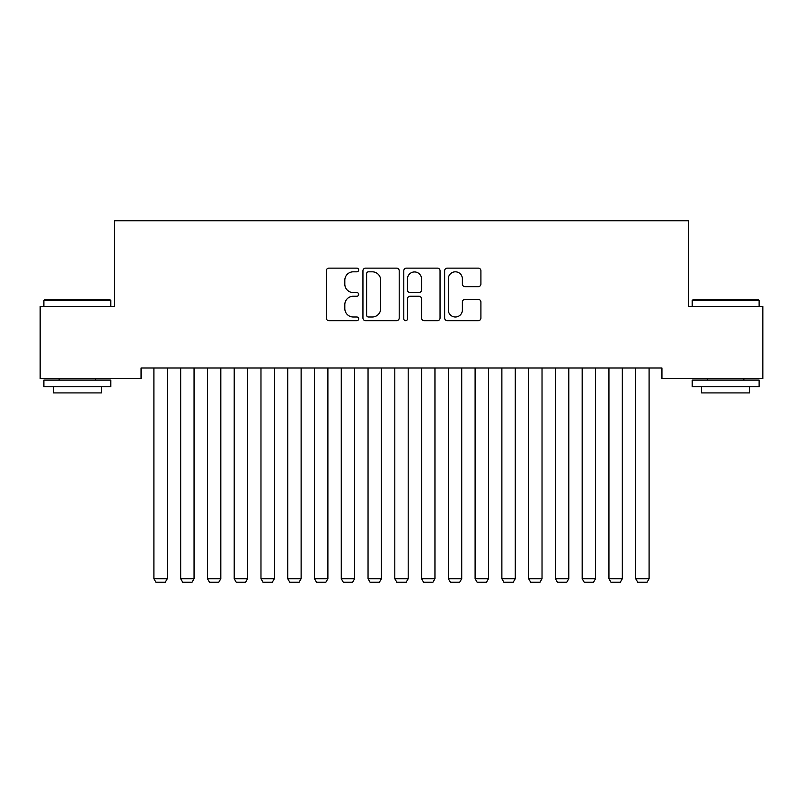 <?xml version="1.0" encoding="UTF-8"?>
<svg xmlns="http://www.w3.org/2000/svg" width="803" height="803" viewBox="0 0 803 803"><rect width="100%" height="100%" fill="white"/><g stroke="black" fill="none" stroke-linecap="round" stroke-linejoin="round"><path stroke-width="1.2" d="M358.67 269.969A1.837 1.837 0 0 0 356.833 268.132L328.919 268.132A2.63 2.63 0 0 0 326.289 270.762L326.289 318.048A2.63 2.63 0 0 0 328.919 320.678L356.833 320.678A1.837 1.837 0 0 0 358.67 318.841A1.837 1.837 0 0 0 356.833 317.004L353.22 317.004A8.411 8.411 0 0 1 344.818 308.593L344.818 304.648A8.411 8.411 0 0 1 353.22 296.247L356.833 296.247A1.837 1.837 0 0 0 358.67 294.41A1.837 1.837 0 0 0 356.833 292.563L353.22 292.563A8.411 8.411 0 0 1 344.818 284.162L344.818 280.217A8.411 8.411 0 0 1 353.22 271.815L356.833 271.815A1.837 1.837 0 0 0 358.67 269.969M478.287 286.661A2.63 2.63 0 0 0 480.907 284.031L480.907 270.762A2.63 2.63 0 0 0 478.287 268.132L447.281 268.132A2.63 2.63 0 0 0 444.651 270.762L444.651 318.048A2.63 2.63 0 0 0 447.281 320.678L478.287 320.678A2.63 2.63 0 0 0 480.907 318.048L480.907 302.028A2.63 2.63 0 0 0 478.287 299.399L465.017 299.399A2.63 2.63 0 0 0 462.387 302.028L462.387 309.978A7.026 7.026 0 0 1 455.361 317.004A7.026 7.026 0 0 1 448.335 309.978L448.335 278.842A7.026 7.026 0 0 1 455.361 271.815A7.026 7.026 0 0 1 462.387 278.842L462.387 284.031A2.63 2.63 0 0 0 465.017 286.661L478.287 286.661M661.943 368.015L141.057 368.015L141.057 378.725L40.15 378.725L40.15 306.455L114.297 306.455L114.297 220.795L688.703 220.795L688.703 306.455L762.85 306.455L762.85 378.725L661.943 378.725L661.943 368.015M399.201 270.762A2.63 2.63 0 0 0 396.572 268.132L365.576 268.132A2.63 2.63 0 0 0 362.946 270.762L362.946 318.048A2.63 2.63 0 0 0 365.576 320.678L396.572 320.678A2.63 2.63 0 0 0 399.201 318.048L399.201 270.762M406.428 268.132L437.424 268.132A2.63 2.63 0 0 1 440.054 270.762L440.054 318.048A2.63 2.63 0 0 1 437.424 320.678L424.165 320.678A2.63 2.63 0 0 1 421.535 318.048L421.535 298.877A2.63 2.63 0 0 0 418.905 296.247L410.102 296.247A2.63 2.63 0 0 0 407.472 298.877L407.472 318.841A1.837 1.837 0 0 1 405.635 320.678A1.837 1.837 0 0 1 403.799 318.841L403.799 270.762A2.63 2.63 0 0 1 406.428 268.132M368.457 271.815A1.837 1.837 0 0 0 366.62 273.652L366.62 315.167A1.837 1.837 0 0 0 368.457 317.004L372.271 317.004A8.411 8.411 0 0 0 380.682 308.593L380.682 280.217A8.411 8.411 0 0 0 372.271 271.815L368.457 271.815M421.535 278.972A7.026 7.026 0 0 0 414.509 271.946A7.026 7.026 0 0 0 407.472 278.972L407.472 289.943A2.63 2.63 0 0 0 410.102 292.563L418.905 292.563A2.63 2.63 0 0 0 421.535 289.943L421.535 278.972M167.295 368.015L167.295 578.722L153.905 578.722L153.905 368.015M167.295 578.722L165.288 582.205L155.912 582.205L153.905 578.722M194.055 368.015L194.055 578.722L180.675 578.722L180.675 368.015M194.055 578.722L192.047 582.205L182.682 582.205L180.675 578.722M220.825 368.015L220.825 578.722L207.445 578.722L207.445 368.015M220.825 578.722L218.817 582.205L209.453 582.205L207.445 578.722M43.894 300.563L44.697 299.76L110.011 299.76L110.814 300.563L43.894 300.563L43.894 306.455M110.814 386.755L43.894 386.755L43.894 380.06L110.814 380.06L110.814 386.755M101.449 386.755L101.449 392.908L53.269 392.908L53.269 386.755M692.186 300.563L692.989 299.76L758.303 299.76L759.106 300.563L692.186 300.563L692.186 306.455M759.106 386.755L692.186 386.755L692.186 380.06L759.106 380.06L759.106 386.755M749.731 386.755L749.731 392.908L701.551 392.908L701.551 386.755M247.595 368.015L247.595 578.722L234.205 578.722L234.205 368.015M247.595 578.722L245.588 582.205L236.212 582.205L234.205 578.722M274.355 368.015L274.355 578.722L260.975 578.722L260.975 368.015M274.355 578.722L272.347 582.205L262.982 582.205L260.975 578.722M301.125 368.015L301.125 578.722L287.745 578.722L287.745 368.015M301.125 578.722L299.117 582.205L289.753 582.205L287.745 578.722M327.895 368.015L327.895 578.722L314.505 578.722L314.505 368.015M327.895 578.722L325.888 582.205L316.512 582.205L314.505 578.722M354.655 368.015L354.655 578.722L341.275 578.722L341.275 368.015M354.655 578.722L352.647 582.205L343.282 582.205L341.275 578.722M381.425 368.015L381.425 578.722L368.045 578.722L368.045 368.015M381.425 578.722L379.417 582.205L370.053 582.205L368.045 578.722M408.195 368.015L408.195 578.722L394.805 578.722L394.805 368.015M408.195 578.722L406.188 582.205L396.812 582.205L394.805 578.722M434.955 368.015L434.955 578.722L421.575 578.722L421.575 368.015M434.955 578.722L432.947 582.205L423.582 582.205L421.575 578.722M461.725 368.015L461.725 578.722L448.345 578.722L448.345 368.015M461.725 578.722L459.717 582.205L450.353 582.205L448.345 578.722M488.495 368.015L488.495 578.722L475.105 578.722L475.105 368.015M488.495 578.722L486.488 582.205L477.112 582.205L475.105 578.722M515.255 368.015L515.255 578.722L501.875 578.722L501.875 368.015M515.255 578.722L513.247 582.205L503.882 582.205L501.875 578.722M542.025 368.015L542.025 578.722L528.645 578.722L528.645 368.015M542.025 578.722L540.017 582.205L530.653 582.205L528.645 578.722M568.795 368.015L568.795 578.722L555.405 578.722L555.405 368.015M568.795 578.722L566.788 582.205L557.412 582.205L555.405 578.722M595.555 368.015L595.555 578.722L582.175 578.722L582.175 368.015M595.555 578.722L593.547 582.205L584.183 582.205L582.175 578.722M622.325 368.015L622.325 578.722L608.945 578.722L608.945 368.015M622.325 578.722L620.317 582.205L610.953 582.205L608.945 578.722M649.095 368.015L649.095 578.722L635.705 578.722L635.705 368.015M649.095 578.722L647.088 582.205L637.712 582.205L635.705 578.722M110.814 306.455L110.814 300.563M95.557 380.06L95.557 378.725M59.151 380.06L59.151 378.725M759.106 306.455L759.106 300.563M743.849 380.06L743.849 378.725M707.443 380.06L707.443 378.725"/></g></svg>
